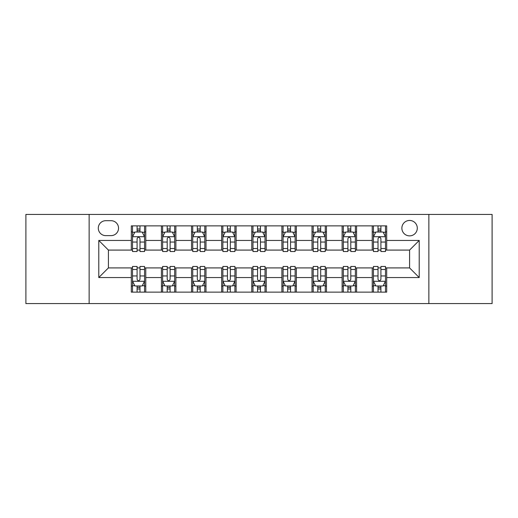 <?xml version="1.0" encoding="UTF-8"?>
<svg xmlns="http://www.w3.org/2000/svg" width="518" height="518" viewBox="0 0 518 518"><rect width="100%" height="100%" fill="white"/><g stroke="black" fill="none" stroke-linecap="round" stroke-linejoin="round"><path stroke-width="0.78" d="M409.583 220.454A7.712 7.712 0 0 0 401.871 228.16A7.712 7.712 0 0 0 409.583 235.871A7.712 7.712 0 0 0 417.294 228.16A7.712 7.712 0 0 0 409.583 220.454M428.859 303.574L492.1 303.574L492.1 214.426L428.859 214.426L428.859 303.574L89.141 303.574L89.141 214.426L25.9 214.426L25.9 303.574L89.141 303.574M105.769 235.632L111.066 235.632A7.466 7.466 0 0 0 118.538 228.16A7.466 7.466 0 0 0 111.066 220.694L105.769 220.694A7.466 7.466 0 0 0 98.297 228.16A7.466 7.466 0 0 0 105.769 235.632M428.859 214.426L89.141 214.426M131.307 277.551L98.783 277.551L98.783 240.449L131.307 240.449L131.307 250.084L108.417 250.084L108.417 267.916L131.307 267.916L131.307 292.126L386.693 292.126L386.693 267.916L409.583 267.916L409.583 250.084L386.693 250.084L386.693 240.449L419.217 240.449L419.217 277.551L386.693 277.551M386.693 240.449L386.693 225.874L131.307 225.874L131.307 240.449M372.235 225.874L372.235 250.084L373.439 250.084M378.017 250.084L380.911 250.084M385.489 250.084L386.693 250.084M372.235 250.084L355.374 250.084M342.12 225.874L342.12 250.084L343.324 250.084M347.902 250.084L350.796 250.084M342.12 250.084L325.259 250.084M312.004 225.874L312.004 250.084L313.209 250.084M317.787 250.084L320.681 250.084M312.004 250.084L295.137 250.084M281.889 225.874L281.889 250.084L283.093 250.084M287.671 250.084L290.559 250.084M281.889 250.084L265.022 250.084M251.774 225.874L251.774 250.084L252.978 250.084M257.556 250.084L260.444 250.084M251.774 250.084L234.907 250.084M221.659 225.874L221.659 250.084L222.863 250.084M227.441 250.084L230.329 250.084M221.659 250.084L204.791 250.084M191.537 225.874L191.537 250.084L192.741 250.084M197.319 250.084L200.213 250.084M191.537 250.084L174.676 250.084M161.422 225.874L161.422 250.084L162.626 250.084M167.204 250.084L170.098 250.084M161.422 250.084L144.561 250.084M131.307 250.084L132.511 250.084M137.089 250.084L139.983 250.084M131.307 267.916L132.511 267.916M137.089 267.916L139.983 267.916M144.561 267.916L145.765 267.916L145.765 292.126M162.626 267.916L145.765 267.916M167.204 267.916L170.098 267.916M174.676 267.916L175.88 267.916L175.88 292.126M192.741 267.916L175.88 267.916M197.319 267.916L200.213 267.916M204.791 267.916L205.996 267.916L205.996 292.126M222.863 267.916L205.996 267.916M227.441 267.916L230.329 267.916M234.907 267.916L236.111 267.916L236.111 292.126M252.978 267.916L236.111 267.916M257.556 267.916L260.444 267.916M265.022 267.916L266.226 267.916L266.226 292.126M283.093 267.916L266.226 267.916M287.671 267.916L290.559 267.916M295.137 267.916L296.341 267.916L296.341 292.126M313.209 267.916L296.341 267.916M317.787 267.916L320.681 267.916M325.259 267.916L326.463 267.916L326.463 292.126M343.324 267.916L326.463 267.916M347.902 267.916L350.796 267.916M355.374 267.916L356.578 267.916L356.578 292.126M373.439 267.916L356.578 267.916M378.017 267.916L380.911 267.916M385.489 267.916L386.693 267.916M145.765 225.874L145.765 250.084M131.307 231.896L132.511 231.896M137.089 231.896L139.983 231.896M144.561 231.896L145.765 231.896M131.307 286.104L132.511 286.104M137.089 286.104L139.983 286.104M144.561 286.104L145.765 286.104M161.422 267.916L161.422 292.126M175.88 225.874L175.88 250.084M161.422 231.896L162.626 231.896M167.204 231.896L170.098 231.896M174.676 231.896L175.88 231.896M161.422 286.104L162.626 286.104M167.204 286.104L170.098 286.104M174.676 286.104L175.88 286.104M191.537 267.916L191.537 292.126M191.537 286.104L192.741 286.104M197.319 286.104L200.213 286.104M204.791 286.104L205.996 286.104M205.996 225.874L205.996 250.084M191.537 231.896L192.741 231.896M197.319 231.896L200.213 231.896M204.791 231.896L205.996 231.896M221.659 267.916L221.659 292.126M221.659 286.104L222.863 286.104M227.441 286.104L230.329 286.104M234.907 286.104L236.111 286.104M236.111 225.874L236.111 250.084M221.659 231.896L222.863 231.896M227.441 231.896L230.329 231.896M234.907 231.896L236.111 231.896M251.774 267.916L251.774 292.126M251.774 286.104L252.978 286.104M257.556 286.104L260.444 286.104M265.022 286.104L266.226 286.104M266.226 225.874L266.226 250.084M251.774 231.896L252.978 231.896M257.556 231.896L260.444 231.896M265.022 231.896L266.226 231.896M281.889 267.916L281.889 292.126M281.889 286.104L283.093 286.104M287.671 286.104L290.559 286.104M295.137 286.104L296.341 286.104M296.341 225.874L296.341 250.084M281.889 231.896L283.093 231.896M287.671 231.896L290.559 231.896M295.137 231.896L296.341 231.896M312.004 267.916L312.004 292.126M312.004 286.104L313.209 286.104M317.787 286.104L320.681 286.104M325.259 286.104L326.463 286.104M326.463 225.874L326.463 250.084M312.004 231.896L313.209 231.896M317.787 231.896L320.681 231.896M325.259 231.896L326.463 231.896M342.12 267.916L342.12 292.126M342.12 286.104L343.324 286.104M347.902 286.104L350.796 286.104M355.374 286.104L356.578 286.104M356.578 225.874L356.578 250.084M342.12 231.896L343.324 231.896M347.902 231.896L350.796 231.896M355.374 231.896L356.578 231.896M372.235 267.916L372.235 292.126M372.235 286.104L373.439 286.104M378.017 286.104L380.911 286.104M385.489 286.104L386.693 286.104M372.235 231.896L373.439 231.896M378.017 231.896L380.911 231.896M385.489 231.896L386.693 231.896M108.417 250.084L98.783 240.449M108.417 267.916L98.783 277.551M419.217 240.449L409.583 250.084M419.217 277.551L409.583 267.916M139.983 229.001L137.089 229.001M144.561 248.511L139.983 248.511L139.983 251.534L144.561 251.534L144.561 236.836L142.146 232.019L134.92 232.019L132.511 236.836L132.511 251.534L137.089 251.534L137.089 248.511L132.511 248.511M132.511 236.836L132.511 225.874M144.561 236.836L144.561 225.874M137.089 232.019L137.089 225.874M139.983 225.874L139.983 232.019M139.983 248.511L139.983 238.643C139.018 236.784 138.053 236.784 137.089 238.643L137.089 248.511M137.089 288.999L139.983 288.999M132.511 269.489L137.089 269.489L137.089 266.466L132.511 266.466L132.511 281.164L134.92 285.981L142.146 285.981L144.561 281.164L144.561 266.466L139.983 266.466L139.983 269.489L144.561 269.489M144.561 281.164L144.561 292.126M132.511 281.164L132.511 292.126M139.983 285.981L139.983 292.126M137.089 292.126L137.089 285.981M137.089 269.489L137.089 279.357C138.053 281.216 139.018 281.216 139.983 279.357L139.983 269.489M170.098 229.001L167.204 229.001M174.676 248.511L170.098 248.511L170.098 251.534L174.676 251.534L174.676 236.836L172.267 232.019L165.035 232.019L162.626 236.836L162.626 251.534L167.204 251.534L167.204 248.511L162.626 248.511M162.626 236.836L162.626 225.874M174.676 236.836L174.676 225.874M167.204 232.019L167.204 225.874M170.098 225.874L170.098 232.019M170.098 248.511L170.098 238.643C169.133 236.784 168.169 236.784 167.204 238.643L167.204 248.511M200.213 229.001L197.319 229.001M204.791 248.511L200.213 248.511L200.213 251.534L204.791 251.534L204.791 236.836L202.383 232.019L195.156 232.019L192.741 236.836L192.741 251.534L197.319 251.534L197.319 248.511L192.741 248.511M192.741 236.836L192.741 225.874M204.791 236.836L204.791 225.874M197.319 232.019L197.319 225.874M200.213 225.874L200.213 232.019M200.213 248.511L200.213 238.643C199.249 236.784 198.284 236.784 197.319 238.643L197.319 248.511M230.329 229.001L227.441 229.001M234.907 248.511L230.329 248.511L230.329 251.534L234.907 251.534L234.907 236.836L232.498 232.019L225.272 232.019L222.863 236.836L222.863 251.534L227.441 251.534L227.441 248.511L222.863 248.511M222.863 236.836L222.863 225.874M234.907 236.836L234.907 225.874M227.441 232.019L227.441 225.874M230.329 225.874L230.329 232.019M230.329 248.511L230.329 238.643C229.364 236.784 228.406 236.784 227.441 238.643L227.441 248.511M167.204 288.999L170.098 288.999M162.626 269.489L167.204 269.489L167.204 266.466L162.626 266.466L162.626 281.164L165.035 285.981L172.267 285.981L174.676 281.164L174.676 266.466L170.098 266.466L170.098 269.489L174.676 269.489M174.676 281.164L174.676 292.126M162.626 281.164L162.626 292.126M170.098 285.981L170.098 292.126M167.204 292.126L167.204 285.981M167.204 269.489L167.204 279.357C168.169 281.216 169.133 281.216 170.098 279.357L170.098 269.489M197.319 288.999L200.213 288.999M192.741 269.489L197.319 269.489L197.319 266.466L192.741 266.466L192.741 281.164L195.156 285.981L202.383 285.981L204.791 281.164L204.791 266.466L200.213 266.466L200.213 269.489L204.791 269.489M204.791 281.164L204.791 292.126M192.741 281.164L192.741 292.126M200.213 285.981L200.213 292.126M197.319 292.126L197.319 285.981M197.319 269.489L197.319 279.357C198.284 281.216 199.249 281.216 200.213 279.357L200.213 269.489M227.441 288.999L230.329 288.999M222.863 269.489L227.441 269.489L227.441 266.466L222.863 266.466L222.863 281.164L225.272 285.981L232.498 285.981L234.907 281.164L234.907 266.466L230.329 266.466L230.329 269.489L234.907 269.489M234.907 281.164L234.907 292.126M222.863 281.164L222.863 292.126M230.329 285.981L230.329 292.126M227.441 292.126L227.441 285.981M227.441 269.489L227.441 279.357C228.399 281.216 229.364 281.216 230.329 279.357L230.329 269.489M260.444 229.001L257.556 229.001M265.022 248.511L260.444 248.511L260.444 251.534L265.022 251.534L265.022 236.836L262.613 232.019L255.387 232.019L252.978 236.836L252.978 251.534L257.556 251.534L257.556 248.511L252.978 248.511M252.978 236.836L252.978 225.874M265.022 236.836L265.022 225.874M257.556 232.019L257.556 225.874M260.444 225.874L260.444 232.019M260.444 248.511L260.444 238.643C259.486 236.784 258.521 236.784 257.556 238.643L257.556 248.511M257.556 288.999L260.444 288.999M252.978 269.489L257.556 269.489L257.556 266.466L252.978 266.466L252.978 281.164L255.387 285.981L262.613 285.981L265.022 281.164L265.022 266.466L260.444 266.466L260.444 269.489L265.022 269.489M265.022 281.164L265.022 292.126M252.978 281.164L252.978 292.126M260.444 285.981L260.444 292.126M257.556 292.126L257.556 285.981M257.556 269.489L257.556 279.357C258.514 281.216 259.479 281.216 260.444 279.357L260.444 269.489M290.559 229.001L287.671 229.001M295.137 248.511L290.559 248.511L290.559 251.534L295.137 251.534L295.137 236.836L292.728 232.019L285.502 232.019L283.093 236.836L283.093 251.534L287.671 251.534L287.671 248.511L283.093 248.511M283.093 236.836L283.093 225.874M295.137 236.836L295.137 225.874M287.671 232.019L287.671 225.874M290.559 225.874L290.559 232.019M290.559 248.511L290.559 238.643C289.601 236.784 288.636 236.784 287.671 238.643L287.671 248.511M320.681 229.001L317.787 229.001M325.259 248.511L320.681 248.511L320.681 251.534L325.259 251.534L325.259 236.836L322.844 232.019L315.617 232.019L313.209 236.836L313.209 251.534L317.787 251.534L317.787 248.511L313.209 248.511M313.209 236.836L313.209 225.874M325.259 236.836L325.259 225.874M317.787 232.019L317.787 225.874M320.681 225.874L320.681 232.019M320.681 248.511L320.681 238.643C319.716 236.784 318.751 236.784 317.787 238.643L317.787 248.511M350.796 229.001L347.902 229.001M355.374 248.511L350.796 248.511L350.796 251.534L355.374 251.534L355.374 236.836L352.965 232.019L345.733 232.019L343.324 236.836L343.324 251.534L347.902 251.534L347.902 248.511L343.324 248.511M343.324 236.836L343.324 225.874M355.374 236.836L355.374 225.874M347.902 232.019L347.902 225.874M350.796 225.874L350.796 232.019M350.796 248.511L350.796 238.643C349.831 236.784 348.867 236.784 347.902 238.643L347.902 248.511M380.911 229.001L378.017 229.001M385.489 248.511L380.911 248.511L380.911 251.534L385.489 251.534L385.489 236.836L383.08 232.019L375.854 232.019L373.439 236.836L373.439 251.534L378.017 251.534L378.017 248.511L373.439 248.511M373.439 236.836L373.439 225.874M385.489 236.836L385.489 225.874M378.017 232.019L378.017 225.874M380.911 225.874L380.911 232.019M380.911 248.511L380.911 238.643C379.947 236.784 378.982 236.784 378.017 238.643L378.017 248.511M287.671 288.999L290.559 288.999M283.093 269.489L287.671 269.489L287.671 266.466L283.093 266.466L283.093 281.164L285.502 285.981L292.728 285.981L295.137 281.164L295.137 266.466L290.559 266.466L290.559 269.489L295.137 269.489M295.137 281.164L295.137 292.126M283.093 281.164L283.093 292.126M290.559 285.981L290.559 292.126M287.671 292.126L287.671 285.981M287.671 269.489L287.671 279.357C288.636 281.216 289.594 281.216 290.559 279.357L290.559 269.489M317.787 288.999L320.681 288.999M313.209 269.489L317.787 269.489L317.787 266.466L313.209 266.466L313.209 281.164L315.617 285.981L322.844 285.981L325.259 281.164L325.259 266.466L320.681 266.466L320.681 269.489L325.259 269.489M325.259 281.164L325.259 292.126M313.209 281.164L313.209 292.126M320.681 285.981L320.681 292.126M317.787 292.126L317.787 285.981M317.787 269.489L317.787 279.357C318.751 281.216 319.716 281.216 320.681 279.357L320.681 269.489M347.902 288.999L350.796 288.999M343.324 269.489L347.902 269.489L347.902 266.466L343.324 266.466L343.324 281.164L345.733 285.981L352.965 285.981L355.374 281.164L355.374 266.466L350.796 266.466L350.796 269.489L355.374 269.489M355.374 281.164L355.374 292.126M343.324 281.164L343.324 292.126M350.796 285.981L350.796 292.126M347.902 292.126L347.902 285.981M347.902 269.489L347.902 279.357C348.867 281.216 349.831 281.216 350.796 279.357L350.796 269.489M378.017 288.999L380.911 288.999M373.439 269.489L378.017 269.489L378.017 266.466L373.439 266.466L373.439 281.164L375.854 285.981L383.08 285.981L385.489 281.164L385.489 266.466L380.911 266.466L380.911 269.489L385.489 269.489M385.489 281.164L385.489 292.126M373.439 281.164L373.439 292.126M380.911 285.981L380.911 292.126M378.017 292.126L378.017 285.981M378.017 269.489L378.017 279.357C378.982 281.216 379.947 281.216 380.911 279.357L380.911 269.489M161.422 277.551L145.765 277.551M161.422 240.449L145.765 240.449M191.537 240.449L175.88 240.449M191.537 277.551L175.88 277.551M221.659 240.449L205.996 240.449M221.659 277.551L205.996 277.551M251.774 240.449L236.111 240.449M251.774 277.551L236.111 277.551M281.889 240.449L266.226 240.449M281.889 277.551L266.226 277.551M312.004 240.449L296.341 240.449M312.004 277.551L296.341 277.551M342.12 240.449L326.463 240.449M342.12 277.551L326.463 277.551M372.235 240.449L356.578 240.449M372.235 277.551L356.578 277.551M144.496 236.713L132.569 236.713M132.511 232.304L134.777 232.304M142.295 232.304L144.561 232.304M137.089 242.055L132.511 242.055M144.561 242.055L139.983 242.055M139.983 230.536L137.089 230.536M132.569 281.287L144.496 281.287M144.561 285.696L142.295 285.696M134.777 285.696L132.511 285.696M139.983 275.945L144.561 275.945M132.511 275.945L137.089 275.945M137.089 287.464L139.983 287.464M174.611 236.713L162.691 236.713M162.626 232.304L164.892 232.304M172.41 232.304L174.676 232.304M167.204 242.055L162.626 242.055M174.676 242.055L170.098 242.055M170.098 230.536L167.204 230.536M204.733 236.713L192.806 236.713M192.741 232.304L195.008 232.304M202.525 232.304L204.791 232.304M197.319 242.055L192.741 242.055M204.791 242.055L200.213 242.055M200.213 230.536L197.319 230.536M234.848 236.713L222.921 236.713M222.863 232.304L225.123 232.304M232.64 232.304L234.907 232.304M227.441 242.055L222.863 242.055M234.907 242.055L230.329 242.055M230.329 230.536L227.441 230.536M162.691 281.287L174.611 281.287M174.676 285.696L172.41 285.696M164.892 285.696L162.626 285.696M170.098 275.945L174.676 275.945M162.626 275.945L167.204 275.945M167.204 287.464L170.098 287.464M192.806 281.287L204.733 281.287M204.791 285.696L202.525 285.696M195.008 285.696L192.741 285.696M200.213 275.945L204.791 275.945M192.741 275.945L197.319 275.945M197.319 287.464L200.213 287.464M222.921 281.287L234.848 281.287M234.907 285.696L232.64 285.696M225.123 285.696L222.863 285.696M230.329 275.945L234.907 275.945M222.863 275.945L227.441 275.945M227.441 287.464L230.329 287.464M264.963 236.713L253.037 236.713M252.978 232.304L255.244 232.304M262.755 232.304L265.022 232.304M257.556 242.055L252.978 242.055M265.022 242.055L260.444 242.055M260.444 230.536L257.556 230.536M253.037 281.287L264.963 281.287M265.022 285.696L262.755 285.696M255.244 285.696L252.978 285.696M260.444 275.945L265.022 275.945M252.978 275.945L257.556 275.945M257.556 287.464L260.444 287.464M295.079 236.713L283.152 236.713M283.093 232.304L285.36 232.304M292.877 232.304L295.137 232.304M287.671 242.055L283.093 242.055M295.137 242.055L290.559 242.055M290.559 230.536L287.671 230.536M325.194 236.713L313.267 236.713M313.209 232.304L315.475 232.304M322.992 232.304L325.259 232.304M317.787 242.055L313.209 242.055M325.259 242.055L320.681 242.055M320.681 230.536L317.787 230.536M355.309 236.713L343.389 236.713M343.324 232.304L345.59 232.304M353.108 232.304L355.374 232.304M347.902 242.055L343.324 242.055M355.374 242.055L350.796 242.055M350.796 230.536L347.902 230.536M385.431 236.713L373.504 236.713M373.439 232.304L375.705 232.304M383.223 232.304L385.489 232.304M378.017 242.055L373.439 242.055M385.489 242.055L380.911 242.055M380.911 230.536L378.017 230.536M283.152 281.287L295.079 281.287M295.137 285.696L292.877 285.696M285.36 285.696L283.093 285.696M290.559 275.945L295.137 275.945M283.093 275.945L287.671 275.945M287.671 287.464L290.559 287.464M313.267 281.287L325.194 281.287M325.259 285.696L322.992 285.696M315.475 285.696L313.209 285.696M320.681 275.945L325.259 275.945M313.209 275.945L317.787 275.945M317.787 287.464L320.681 287.464M343.389 281.287L355.309 281.287M355.374 285.696L353.108 285.696M345.59 285.696L343.324 285.696M350.796 275.945L355.374 275.945M343.324 275.945L347.902 275.945M347.902 287.464L350.796 287.464M373.504 281.287L385.431 281.287M385.489 285.696L383.223 285.696M375.705 285.696L373.439 285.696M380.911 275.945L385.489 275.945M373.439 275.945L378.017 275.945M378.017 287.464L380.911 287.464"/></g></svg>
